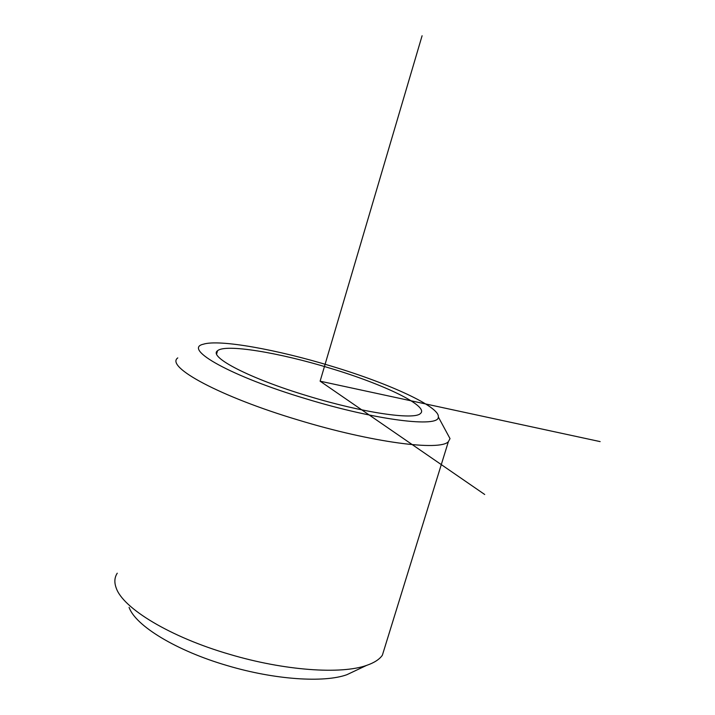 <?xml version="1.0" encoding="UTF-8"?>
<svg xmlns="http://www.w3.org/2000/svg" width="715" height="715" viewBox="0 0 715 715"><rect width="100%" height="100%" fill="white"/><g stroke="black" fill="none" stroke-linecap="round" stroke-linejoin="round"><path stroke-width="1.07" d="M330.366 368.288C384.295 384.438 429.822 406.424 420.384 413.547C414.289 420.214 362.88 412.796 308.245 396.11C250.125 378.744 208.02 356.856 217.539 350.761C225.198 343.584 279.315 352.629 330.366 368.288M331.939 366.312C389.505 383.606 440.065 406.826 438.322 416.961C439.475 427.901 376.617 420.384 306.092 398.827C231.204 376.483 182.343 348.884 203.319 344.219C219.273 339.044 277.527 349.662 331.939 366.312M446.035 431.234L450.021 438.626L448.377 441.664C440.261 451.245 372.023 442.505 298.441 420.08C220.032 396.718 164.843 366.706 177.785 357.902M355.713 670.536L346.829 674.728C324.02 682.959 274.882 679.768 227.531 665.674C176.498 650.891 135.305 625.679 129.093 607.33M385.099 646.387L382.355 655.262C379.424 659.418 374.186 662.787 366.643 665.379C341.135 674.549 284.49 670.688 229.515 654.297C170.242 637.119 122.748 608.224 116.152 587.837C114.132 582.287 114.498 577.407 117.251 573.207M600.144 441.611L320.114 381.184L484.707 494.494M320.114 381.184L422.091 35.75M217.539 350.761L216.636 353.925M438.322 416.961L450.021 438.626M448.377 441.664L382.355 655.262M346.829 674.728L366.643 665.379"/></g></svg>
